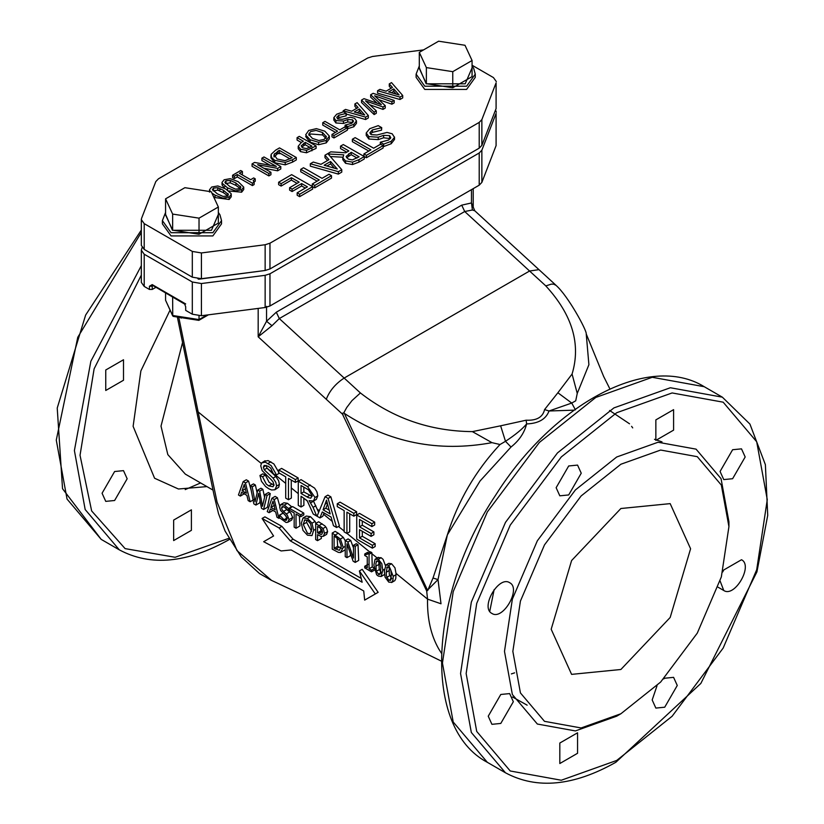 <?xml version="1.0" encoding="UTF-8"?>
<svg xmlns="http://www.w3.org/2000/svg" width="824" height="824" viewBox="0 0 824 824"><rect width="100%" height="100%" fill="white"/><g stroke="black" fill="none" stroke-linecap="round" stroke-linejoin="round"><path stroke-width="1.24" d="M155.829 287.37L152.224 289.451L152.224 286.227L153.048 285.753M152.481 285.444L152.224 286.227L149.443 286.227L152.224 284.62L184.288 303.129L185.688 306.724L185.688 310.37L192.311 314.202L201.427 315.726L201.427 283.538L192.311 282.004L144.21 254.235L141.326 250.208L141.326 282.405L144.21 286.433L149.443 289.451L152.224 289.451M191.395 530.337L173.648 540.575L173.648 520.088L191.395 509.84L191.395 530.337M114.618 500.498L105.75 501.373L102.073 493.246L114.618 471.524L123.497 470.638L127.164 478.765L114.618 500.498M105.75 390.483L105.75 369.997L123.497 359.758L123.497 380.245L105.75 390.483M242.421 171.495L240.701 170.517L232.574 175.244L234.294 176.233L237.25 174.503L252.402 183.165L254.122 182.166L253.184 180.569L255.224 178.818L253.679 177.933L250.661 179.694L239.393 173.256L242.421 171.495L242.421 173.905L241.483 174.451M254.122 182.166L254.122 184.576L252.402 185.585L252.402 183.165M252.402 185.585L237.25 176.923L237.25 174.503M237.25 176.923L234.294 178.643L234.294 176.233M234.294 178.643L232.574 177.665L232.574 175.244M253.977 182.063L255.224 181.228L255.224 178.818M299.637 194.248L312.656 186.667L291.644 174.647L278.625 182.238L281.108 183.659L291.366 177.685L299.163 182.145L289.605 187.718L292.087 189.139L301.646 183.567L307.404 186.852L297.155 192.826L299.637 194.248L299.637 196.668L297.155 195.247L297.155 192.826M297.073 183.361L291.366 180.095L291.366 177.685M291.366 180.095L281.108 186.07L281.108 183.659M281.108 186.07L278.625 184.648L278.625 182.238M299.637 196.668L312.656 189.077L312.656 186.667M305.313 188.078L301.646 185.977L301.646 183.567M301.646 185.977L292.087 191.549L292.087 189.139M292.087 191.549L289.605 190.128L289.605 187.718M358.09 107.522L351.735 111.219L345.524 109.417L343.186 110.776L365.609 117.121L368.338 115.525L357.142 102.64L354.897 103.948L358.09 107.522M343.186 111.848L343.186 110.776M368.338 115.525L368.338 117.945L365.609 119.531L346.245 114.052M365.609 119.531L365.609 117.121M364.733 114.979L354.248 111.961L359.388 108.964L364.733 114.979M356.668 108.346L354.897 106.368L354.897 103.948M361.849 114.155L359.388 111.374L357.019 112.754M359.388 111.374L359.388 108.964M380.647 144.159L373.663 148.227L355.144 137.639L352.373 139.246L370.903 149.844L363.92 153.913L366.402 155.334L383.139 145.58L380.647 144.159M368.812 151.06L352.373 141.666L352.373 139.246M366.402 155.334L366.402 157.745L383.139 148.001L383.139 145.58M366.402 157.745L363.92 156.323L363.92 153.913M345.112 125.073L347.779 126.597L353.815 124.331L356.473 120.901L354.608 118.316L350.488 117.214L342.485 119.284L337.861 119.006L336.758 117.296L338.767 115.236L346.245 113.393L343.443 111.796L336.666 114.227L333.844 117.636L333.844 120.17L333.844 117.636L335.904 120.551L343.443 121.056L347.749 119.573L352.538 119.799L353.527 121.149L351.735 123.312L345.112 125.073L345.112 127.483M356.473 120.901L356.473 123.322L353.815 126.752L347.368 128.781M347.779 129.007L347.779 126.597M346.245 113.393L346.245 115.813L338.767 117.657L337.377 118.677M346.08 115.906L346.08 113.496M352.899 122.446L347.749 121.983L343.443 123.466L335.904 122.972L333.844 120.046M381.739 127.648L378.226 125.639L369.76 128.688L366.237 132.942L366.237 135.507L366.237 132.942L368.812 136.588L378.237 137.206L383.613 135.352L389.598 135.641L390.803 137.701L388.598 140.039L380.317 142.233L383.654 144.138L391.204 141.316L394.5 137.392L392.193 133.797L387.043 132.417L377.031 135.002L371.253 134.662L369.852 132.798L372.386 129.945L381.739 127.648L381.533 130.171L381.533 127.761M380.317 144.653L380.317 142.233M390.349 138.617L383.613 137.773L378.237 139.627L368.812 139.009L366.237 135.352M381.533 130.171L372.386 132.365L370.347 133.972M394.521 137.031L394.521 139.441L391.204 143.726L383.654 146.559L383.654 144.138M383.654 146.559L383.139 146.26M329.322 136.053L324.831 131.181L316.385 128.637L308.722 130.45L305.642 134.889L310.112 139.761L318.6 142.305L326.242 140.471L329.322 136.053L329.343 138.844L326.242 142.882L318.6 144.715L310.112 142.171L305.642 136.537M326.242 137.278L326.242 136.218L324.296 139.369L318.867 140.523L312.42 138.411L308.67 134.209L310.648 131.572L316.086 130.429L322.524 132.52L326.314 136.763M318.6 144.715L318.6 142.305M326.242 138.638L322.524 134.94L310.648 133.982L309 135.455M341.764 169.692L328.117 153.985L343.732 154.85L342.877 158.002L345.575 160.886L352.528 162.143L358.934 159.691L364.301 156.56L343.289 144.55L340.518 146.157L348.882 150.936L345.709 152.79L330.774 151.843L324.975 155.221L328.961 159.681L321.01 164.316L313.254 162.06L310.329 163.76L338.355 171.68L341.764 169.692L341.764 172.113L338.355 174.101L338.355 171.68M348.233 159.083L346.111 156.488L351.209 152.275L359.109 156.797L352.342 159.918L348.233 159.083M324.151 165.233L330.579 161.494L337.274 169.013L324.151 165.233M334.379 168.178L330.579 163.904L330.579 161.494M330.579 163.904L326.932 166.036M346.791 152.162L340.518 148.578L340.518 146.157M330.321 156.519L342.784 157.209L342.784 159.66L345.575 163.307L352.528 164.553L358.934 162.101L364.301 158.981L364.301 156.56M357.019 158.012L351.209 154.685L351.209 152.275M351.209 154.685L346.574 157.765M338.355 174.101L310.329 166.17L310.329 163.76M327.54 160.515L324.975 157.642L324.975 155.221M316.097 145.982L299.287 136.362L297.073 137.66L303.335 141.244L301.46 142.336L298.226 146.229L298.226 148.66L298.226 146.229L300.502 149.216L306.507 150.359L316.097 145.982L316.097 148.392L306.507 152.77L300.502 151.626L298.226 148.65M301.244 142.459L297.073 140.07L297.073 137.66M301.193 145.858L305.241 142.325L311.946 146.157L306.497 148.598L302.738 147.836L301.193 145.786M309.855 147.383L305.241 144.746L301.718 147.074M305.241 144.746L305.241 142.325M329.013 174.266L322.029 178.334L303.5 167.736L300.739 169.353L319.259 179.941L312.275 184.01L314.768 185.431L331.495 175.687L329.013 174.266M317.168 181.167L300.739 171.763L300.739 169.353M314.768 185.431L314.768 187.851L331.495 178.097L331.495 175.687M314.768 187.851L312.275 186.43L312.275 184.01M292.52 159.722L296.31 157.508L279.501 147.898L275.669 150.133L271.127 154.335L271.539 157.435L274.763 160.34L285.228 162.431L292.52 159.722L292.52 162.132L285.228 164.841L274.763 162.761L270.942 157.837L270.942 155.417M296.31 157.508L296.31 159.918L292.52 162.132M285.073 160.659L277.101 159.011L274.052 154.593L279.223 150.287L292.17 157.693L285.073 160.659M273.928 155.355L274.052 157.013L277.544 153.686L277.544 151.276M290.069 158.908L279.223 152.708L277.544 153.686M279.223 152.708L279.223 150.287M399.99 97.078L402.709 95.491L391.513 82.606L389.278 83.914L392.461 87.478L386.106 91.186L379.895 89.373L377.567 90.733L399.99 97.078L399.99 99.498L377.567 93.153L377.567 90.733M388.619 91.917L393.759 88.92L399.115 94.945L388.619 91.917M396.231 94.111L393.759 91.34L393.759 88.92M393.759 91.34L391.4 92.721M391.05 88.302L389.278 86.324L389.278 83.914M399.99 99.498L402.709 97.901L402.709 95.491M257.624 164.687L277.637 168.395L280.788 166.561L263.979 156.951L261.908 158.146L276.401 166.438L254.544 162.441L252.062 163.894L268.871 173.504L270.931 172.298L257.624 164.687M280.788 166.561L280.788 168.972L277.637 170.805L263.865 168.261M277.637 170.805L277.637 168.395M270.2 165.305L261.908 160.567L261.908 158.146M270.931 172.298L270.931 174.719L268.871 175.914L252.062 166.304L252.062 163.894M268.871 175.914L268.871 173.504M363.992 98.653L361.509 100.095L374.137 112.146L376.311 110.88L365.537 100.878L382.985 106.986L385.241 105.678L374.621 95.769L391.905 101.785L394.181 100.456L373.128 93.328L370.666 94.76L381.327 104.648L363.992 98.653M382.985 106.986L382.985 109.407L385.241 108.088L385.241 105.678M382.985 109.407L369.708 104.751M374.137 112.146L374.137 114.557L376.311 113.29L376.311 110.88M374.137 114.557L361.509 102.506L361.509 100.095M377.176 103.216L370.666 97.17L370.666 94.76M391.905 101.785L391.905 104.205L394.181 102.876L394.181 100.456M391.905 104.205L378.752 99.622M227.558 187.882L235.417 190.88L241.617 189.778L243.729 187.1L238.188 181.661L230.318 178.653L224.118 179.766L222.027 182.434L222.222 183.319L227.558 187.882L227.558 190.293M243.729 187.1L243.729 189.52L241.617 192.198L228.784 190.962M229.824 186.554L224.87 182.248L225.982 180.837L230.287 180.415L235.922 182.99L240.876 187.285L239.753 188.717L235.571 189.139L229.824 186.554M224.478 188.284L222.027 184.844L222.027 182.434M240.464 186.255L240.464 188.665L235.922 185.4L230.287 182.835L225.529 183.556M345.38 126.608L339.797 129.862L324.975 121.396L322.761 122.683L337.582 131.16L331.99 134.415L333.978 135.548L347.368 127.751L345.38 126.608M335.492 132.376L322.761 125.094L322.761 122.683M333.978 135.548L333.978 137.969L347.368 130.161L347.368 127.751M333.978 137.969L331.99 136.825L331.99 134.415M211.881 193.063L215.064 195.164L222.923 198.162L229.124 197.06L231.235 194.382L231.05 193.516L225.694 188.943L217.824 185.936L211.624 187.048L209.533 189.716L210.367 191.632M231.235 194.382L231.235 196.802L229.124 199.48L215.064 197.575L213.55 196.658M217.33 193.836L212.376 189.53L213.488 188.119L217.793 187.697L223.428 190.272L228.382 194.567L227.259 195.999L223.077 196.421L217.33 193.836M227.97 193.537L227.97 195.947L223.428 192.682L217.793 190.117L213.035 190.838M141.326 219.627L141.326 245.377L144.21 249.404L144.21 223.644L141.326 219.627L141.563 218.381L155.787 181.599L158.435 178.818L367.679 58.01L372.5 56.475L423.557 49.893M144.21 223.644L192.311 251.423L192.311 277.173L201.427 278.708L201.427 252.947L192.311 251.423M201.427 252.947L265.143 244.738L265.143 270.488L201.427 278.708M265.143 270.488L269.963 268.964L269.963 243.204L265.143 244.738M269.963 243.204L479.208 122.395L479.208 148.155L481.865 145.374L481.865 119.614L479.208 122.395M481.865 119.614L496.089 82.833L496.089 108.583L496.089 82.833M472.07 65.23L493.432 77.569L496.326 81.586M475.263 74.139L475.263 77.363L466.6 89.435L424.772 89.435L416.11 77.363L416.11 74.139L424.772 86.211L466.6 86.211L475.263 74.139L473.687 68.31L472.07 65.971M221.532 220.626L221.532 223.85L212.87 235.922L171.052 235.922L162.39 223.85L162.39 220.626L171.052 232.708L212.87 232.708L221.532 220.626L219.957 214.796L218.35 212.458M242.102 490.774L244.254 484.44L246.407 493.267L242.102 490.774L245.511 488.807M245.439 482.926L250.136 501.744L248.178 500.611L246.912 495.378L241.597 492.309L240.33 496.079L238.455 494.997L243.152 481.618L245.439 482.926L248.601 481.103L251.238 490.548M248.601 481.103L246.314 479.784L243.152 481.618M250.136 501.744L253.833 499.602M257.788 490.064L259.673 491.145L262.475 506.266L265.266 494.379L267.079 495.43L263.577 509.5L261.496 508.305L258.664 493.308L255.904 505.071L253.854 503.886L250.29 485.738L252.206 486.84L255.007 501.795L257.788 490.064L260.971 488.22L262.856 489.312L264.597 497.212M252.206 486.84L255.378 485.006L257.109 492.896M285.578 520.366L287.102 518.832L285.578 515.556L280.562 510.437L279.655 507.007L280.737 504.607L283.94 502.764L287.473 503.299L291.634 506.729L288.493 508.542L288.493 511.096L283.971 506.77L282.148 506.626L281.592 507.903L282.117 509.901L287.308 515.052L289.028 519.604L287.772 522.292L286.031 522.467L279.552 517.76L279.552 515.072L283.992 519.728L286.494 520.243M280.737 504.607L284.342 505.112L288.493 508.542M285.279 507.563L288.029 510.53M278.924 518.358L276.967 517.235L275.7 512.003L270.385 508.933L269.118 512.703L267.244 511.622L271.941 498.232L274.217 499.55L278.924 518.358L279.697 517.915M274.217 499.55L277.389 497.717L279.769 505.967M296.022 528.236L294.168 527.164L294.168 512.971L289.492 510.272L289.492 508.367L300.698 514.835L300.698 516.741L296.022 514.042L296.022 528.236L299.936 525.98L299.349 515.958M300.698 516.741L303.829 514.938L303.768 513.074L292.613 506.575L289.492 508.367M311.977 523.188L313.645 530.357L311.977 535.59L307.486 535.188L302.985 530.399L301.327 523.25L302.995 517.997L307.486 518.409L311.977 523.188L315.046 521.417L315.922 523.343M317.539 540.657L315.685 539.586L315.685 523.487L318.661 521.767L324.986 525.949L326.592 528.122L327.602 531.635L326.592 534.385L323.276 536.3L320.948 536.414L317.539 534.652L317.539 540.657L321.36 538.453L321.216 536.486M315.685 523.487L322.029 527.659L323.595 529.853L324.491 533.427L323.276 536.3L326.562 534.405M302.995 517.997L306.353 516.051L310.493 516.669L315.046 521.417M320.474 528.236L322.081 530.213L322.565 532.376L321.772 534.312L320.835 534.446L317.539 532.829L317.539 526.412L320.474 528.236M321.772 534.312L320.835 534.446M347.882 542.079L353.496 558.064L353.496 545.323L355.226 546.312L355.226 562.411L353.146 561.216L346.976 543.768L346.976 557.652L345.246 556.653L345.246 540.554L347.882 542.079L350.705 540.451L353.393 547.641M346.976 557.652L350.53 555.603L350.396 553.841M364.733 566.263L367.267 567.726L367.267 556.931L364.733 555.469L364.733 553.996L365.928 554.583L367.463 554.212L367.617 553.419L369.059 554.253L369.059 568.756L371.542 570.187L371.542 571.835L364.733 567.901L364.733 566.263L367.978 564.389M355.226 562.411L358.687 560.413L358.028 544.705L355.226 546.312M261.599 462.923L265.266 462.182L271.086 465.55L275.813 473.615L275.978 475.16L273.331 473.872L270.787 468.228L268.212 466.281L264.216 465.375L263.381 467.115L264.195 469.742L273.043 478.105L275.813 482.328L276.596 486.047L274.876 489.775L271.601 489.981L268.871 488.817L265.555 486.5L261.455 481.278L259.941 475.489L262.557 476.746L266.255 484.048L268.737 485.892L273.043 486.747L273.939 484.78L273.043 481.875L271.477 479.959L262.156 470.617L260.724 465.797L261.599 462.923L265.071 460.74M262.557 476.746L265.39 475.108L269.17 482.37L274.093 485.233M259.941 475.489L262.784 473.852L265.39 475.108M266.173 465.333L266.986 468.125L275.834 476.488L278.615 480.711L279.418 484.419L278.687 487.242L274.876 489.775M346.914 533.468L344.144 531.871L344.144 510.581L337.263 506.606L337.263 503.752L353.836 513.321L353.836 516.174L346.914 512.178L346.914 533.468L349.706 531.861L349.706 513.785M353.836 516.174L356.627 514.557L356.627 511.714L340.044 502.135L337.263 503.752M371.882 526.587L359.511 519.45L359.511 526.824L371.099 533.519L373.89 531.913L373.89 534.766L371.099 536.373L359.511 529.678L359.511 537.887L362.303 536.28L375.147 543.696L375.147 546.549L372.355 548.156L356.741 539.143L356.741 514.99L371.882 523.734L371.882 526.587L374.663 524.981L374.663 522.128L359.522 513.383L356.741 514.99M359.511 526.824L362.303 525.218L373.89 531.913M359.511 537.887L372.355 545.303L375.147 543.696M323.07 509.809L326.52 500.086L330.187 513.908L323.07 509.809L325.861 508.192L329.126 510.077M325.387 504.051L327.21 503.001M319.98 517.925L317.044 516.226L325.078 496.718L328.076 498.448L330.867 496.841L339.406 525.918L336.625 527.525L333.463 525.702L331.042 516.998L322.277 511.941L319.98 517.925L322.781 516.308L323.554 514.269L332.257 521.376M324.059 512.961L323.554 514.269M328.076 498.448L336.625 527.525M327.499 504.123L325.861 508.192M301.048 493.494L301.048 485.511L308.372 489.765L312.142 495.832L310.72 498.19L308.289 497.614L301.048 493.494L303.84 491.887L312.1 496.419M316.684 516.02L313.223 514.022L307.136 500.601L301.048 496.254L301.048 506.987L298.278 505.39L298.278 481.237L307.548 486.593L314.995 497.48L313.46 501.033L309.124 500.662L313.068 507.357L316.684 516.02L317.281 515.669M298.278 481.237L301.059 479.63L314.583 488.096L316.91 491.732L317.786 495.873L316.344 499.375L313.46 501.033L318.589 512.271M303.84 487.118L303.84 491.887M301.048 506.987L303.891 505.339L303.84 498.18L307.527 501.198M288.472 499.725L285.701 498.129L285.701 476.828L278.811 472.852L278.811 470.01L295.394 479.578L295.394 482.431L288.472 478.435L288.472 499.725L291.366 498.057L291.263 487.921L298.278 493.648M295.394 482.431L298.175 480.814L298.175 477.961L281.602 468.392L278.811 470.01M391.874 582.341L388.784 582.135L385.076 577.161L384.324 571.176L385.962 564.955L388.784 565.367L393.244 576.316L392.924 580.148L391.596 582.537L394.861 580.611L395.788 578.489L396.004 573.391L427.543 599.13C427.151 618.546 430.88 635.139 438.728 648.91L441.448 653.236M385.962 564.955L388.753 563.348L391.575 563.76L394.954 567.798L396.004 573.391M389.165 567.396L389.288 574.235L391.791 578.613L388.784 580.343L386.394 575.904L386.229 572.278L387.28 566.933M389.124 567.777L390.339 568.776M388.094 566.85L386.714 567.654L388.784 567.159L390.834 570.002L391.338 575.214L390.277 580.559M375.075 559.259L378.329 559.331L381.821 563.668L382.779 570.27L381.131 576.501L378.329 576.089L376.64 574.771L373.869 565.14L375.075 559.259L378.288 557.302M377.866 557.642L381.121 557.714L383.098 559.383L385.385 565.47M377.629 560.814L376.249 561.607L378.329 561.113L379.885 562.751L380.843 567.489L380.379 573.792L379.04 574.606L376.238 571.362L375.868 563.482L376.815 560.897M378.71 561.371L379.277 569.611L381.43 572.515L378.329 574.307M380.379 573.792L379.04 574.606M369.059 568.756L372.252 566.912L374.57 568.282M369.059 554.253L371.851 552.646L372.252 566.912M325.078 496.718L327.87 495.111L330.867 496.841M338.479 526.454L344.144 531.078M347.017 533.416L370.203 552.337M367.617 553.419L370.409 551.812L371.851 552.646M371.851 553.687L377.454 558.25M385.261 564.625L385.797 565.068M441.283 661.095L391.235 636.54L271.477 580.364L237.003 550.628L217.083 502.146L198.141 411.928L261.249 463.438M264.391 461.306L268.058 460.575L273.877 463.933L278.605 472.008L278.759 473.553L275.978 475.16M266.966 468.094L273.259 473.223M275.092 474.727L285.701 483.379M291.263 480.042L291.263 487.921M317.271 509.15L319.29 510.787M362.303 521.056L362.303 525.218M362.303 531.295L362.303 536.28M371.542 571.835L374.807 569.94M364.733 553.996L367.535 552.379L368.719 552.966M332.247 533.046L340.415 539.04L343.237 547.455L340.394 552.554L338.376 552.389L332.247 549.144L332.247 533.046L335.131 531.387L338.293 533.221L343.289 537.382L345.246 540.791M334.101 548.362L334.101 535.971L339.189 539.875L341.301 546.312L339.364 550.339L334.101 548.362L337.644 546.312L341.857 548.362M337.16 537.866L337.644 546.312M345.246 549.835L340.394 552.554M263.577 509.5L267.409 507.296L270.262 493.597L267.079 495.43M265.266 494.379L268.449 492.536L270.262 493.597M273.032 501.054L275.195 509.881L270.89 507.399L273.032 501.054M511.344 673.919L514.619 672.847M384.52 574.493L381.131 576.501M260.075 500.786L259.673 502.908L255.904 505.071M250.29 485.738L253.473 483.904L255.378 485.006M271.941 498.232L275.113 496.398L277.389 497.717M364.661 600.109L375.301 593.97L359.388 570.96L362.148 582.238L290.275 540.832L279.089 527.968L262.104 518.451L264.895 516.854L281.89 526.361L293.076 539.215L361.128 578.335M359.388 570.96L362.189 569.332L378.144 592.322L367.545 598.44M244.213 492.999L243.894 494.019L240.33 496.079M345.246 540.554L348.078 538.927L350.705 540.451M353.496 545.323L356.298 543.696L358.028 544.695M288.627 511.024L290.769 513.053L292.685 517.503L291.717 520.026L287.772 522.292L291.614 520.078M284.692 514.763L286.33 516.432M551.184 629.248L571.599 560.547L620.884 508.511L670.18 503.629L690.594 548.763L670.18 617.464L620.884 669.49L571.599 674.372L551.184 629.248M262.104 518.461L273.578 535.981L263.67 541.708L281.118 550.947L291.202 549.958L363.734 590.983L364.661 600.099M290.275 540.832L293.076 539.215M279.089 527.968L281.89 526.361M375.301 593.97L378.144 592.322M390.844 579.839L388.784 580.343M305.137 519.728L304.396 520.15L307.496 520.274L310.576 523.724L311.719 529.245L310.236 533.684L307.496 533.344L303.253 524.363L304.756 519.893M372.355 545.303L372.355 548.156M371.099 533.519L371.099 536.373M317.539 532.829L320.855 530.914L322.544 531.892M320.732 528.442L320.855 530.914M306.796 519.923L306.652 522.395L311.554 531.326M288.493 511.096L289.708 510.396M279.686 515.154L283.394 513.012M279.552 515.072L283.26 512.94M270.89 507.399L274.454 505.339M269.118 512.703L272.981 510.468M371.882 523.734L374.663 522.128M295.394 479.578L298.175 477.961M264.195 469.742L266.986 468.125M310.772 502.815L313.553 501.198M353.836 513.321L356.627 511.714M259.673 491.145L262.856 489.312M300.698 514.835L303.768 513.074M371.542 570.187L374.704 568.364M559.815 743.042L577.562 732.794L577.562 753.28L559.815 763.529L559.815 743.042M500.786 694.467L509.654 693.592L513.331 701.718L500.786 723.441L491.918 724.327L488.241 716.2L500.786 694.467M509.654 582.702C521.582 588.47 502.867 620.884 491.918 613.437L491.918 613.437C479.99 607.679 498.705 575.255 509.654 582.702L509.654 582.702M581.239 473.213L568.694 494.946L559.815 495.821L556.138 487.705L568.694 465.972L577.562 465.097L581.239 473.213M673.589 430.138L655.852 440.387L655.852 419.89L673.589 409.652L673.589 430.138M732.618 478.713L723.75 479.589L720.073 471.462L732.618 449.729L741.497 448.853L745.174 456.98L732.618 478.713M722.699 571.969L723.75 569.981L741.497 559.743C753.424 565.501 734.709 597.925 723.75 590.478L720.125 581.033M723.75 590.478L718.126 587.234M663.608 678.935L664.721 678.234L673.589 677.349L677.266 685.475L664.721 707.208L655.852 708.084L652.175 699.967L657.037 685.702M728.931 526.629L728.931 521.798L721.051 478.641L696.064 449.142L658.016 442.251L616.702 457.001L575.399 489.95L537.351 540.771L512.363 599.13L504.484 651.382L512.363 694.529L537.351 724.039L575.399 730.929L616.702 716.18L620.884 713.759L660.663 682.035L697.289 633.11L721.34 576.924L728.931 526.629L721.34 485.079L697.289 456.681L660.652 450.048L620.884 464.242L581.116 495.966L544.489 544.891L520.428 601.077L512.847 651.382L520.428 692.922L544.489 721.33L581.116 727.963L620.884 713.759M185.215 489.6L200.603 482.946M544.571 409.569C542.851 417.16 536.702 420.704 526.145 420.199L500.621 425.812L505.493 441.303C515.33 434.835 522.375 429.047 526.618 423.927C538.494 423.495 545.962 419.189 549.021 410.991L571.732 403.06L557.879 392.76L544.571 409.569L549.021 410.991L574.029 410.156M526.145 420.199L526.618 423.927C524.414 432.796 519.213 440.5 511.014 447.03L505.493 441.303L500.014 444.517C475.603 470.71 458.041 500.838 447.35 534.91L480.062 480.989L511.014 447.03M271.982 325.707L266.543 321.267L258.18 336.81L271.982 325.707L279.305 318.569L276.308 312.203L266.543 321.267L266.543 306.353M500.621 425.812L472.379 431.622C430.355 431.22 393.027 418.334 360.407 392.955L279.305 318.569L464.715 211.521L472.409 209.996L471.472 202.951L461.718 205.155L276.308 312.203M472.409 209.996L474.789 210.79L471.472 202.951L471.472 189.644M142.088 247.581L141.326 250.208M201.427 283.538L265.143 275.319L265.143 307.517L201.427 315.726M265.143 307.517L269.963 305.982L269.963 273.795L265.143 275.319M269.963 273.795L479.208 152.986L479.208 185.184L481.865 182.392L481.865 150.195L479.208 152.986M481.865 150.195L496.089 113.413L496.089 145.611L496.089 113.413M495.554 109.963L496.326 112.177M264.349 270.591L198.656 279.223L197.884 278.78M496.089 108.583L481.865 145.374M496.089 145.611L481.865 182.392M479.208 185.184L269.963 305.982M575.42 409.847L571.732 403.06L575.719 400.814L577.243 393.419L572.072 374.055L557.879 392.76M472.379 431.622L491.959 442.653L500.014 444.517M360.407 392.955L351.961 400.639L346.76 407.478L343.711 412.989C389.082 442.663 438.502 452.551 491.959 442.653M427.697 590.561L344.123 412.845L342.104 413.37L426.678 590.962L438.018 579.602L447.35 534.91L433.022 578.015L427.697 590.561L426.678 590.962L427.543 599.13L441.005 603.776L438.018 579.602L433.022 578.015M609.585 410.476L629.526 423.793M631.586 426.327L632.708 427.893M577.243 393.419L588.903 364.702L586.235 333.947C586.987 330.62 567.88 295.62 556.004 285.341L553.635 284.146L551.297 284.136L545.807 285.918C572.34 314.799 581.095 344.185 572.072 374.055M199.027 315.86L199.027 319.578L172.638 315.489L165.572 300.255L172.741 315.983L172.638 297.073M198.44 319.918L199.027 319.578L198.44 319.918M174.255 316.169L172.638 315.489M165.572 292.994L165.572 300.255M165.572 198.842L172.638 214.075L199.027 218.154L218.35 207.009L211.274 191.765L184.885 187.687L165.572 198.842L165.572 214.94L172.638 230.174L172.638 214.075M218.35 207.009L218.35 223.098L199.027 234.253L172.638 230.174M199.027 234.253L199.027 218.154M472.07 60.513L472.07 76.611L452.757 87.766L426.368 83.688L426.368 67.589L452.757 71.667L472.07 60.513L465.004 45.279L438.615 41.2L419.303 52.355L426.368 67.589M452.757 87.766L452.757 71.667M426.368 83.688L419.303 68.454L419.303 52.355M479.208 148.155L269.963 268.964M192.311 277.173L144.21 249.404M225.704 186.152L223.52 187.46M220.863 189.108L218.803 190.416M141.326 265.658L90.856 361.262L74.397 450.563L85.171 509.531L119.315 549.845C150.658 566.665 187.46 563.153 229.721 539.298M229.484 538.103L175.131 557.281L125.104 548.619L91.649 510.942L80.031 455.291L94.121 368.822L141.326 275.103M212.994 490.095L185.338 474.13L167.828 454.611L161.01 426.121L182.567 342.485M170.032 310.154L140.873 370.934L133.117 426.338L154.582 478.239L178.437 489.003L206.937 486.603M353.815 126.752L353.815 124.331M338.767 117.657L338.767 115.236M335.904 122.972L335.904 120.551M343.443 123.466L343.443 121.056M347.749 121.983L347.749 119.573M352.538 122.21L352.538 119.799M389.598 138.061L389.598 135.641M383.613 137.773L383.613 135.352M378.237 139.627L378.237 137.206M368.812 139.009L368.812 136.588M372.386 132.365L372.386 129.945M391.204 143.726L391.204 141.316M310.112 142.171L310.112 139.761M326.242 142.882L326.242 140.471M322.524 134.94L322.524 132.52M358.934 162.101L358.934 159.691M352.528 164.553L352.528 162.143M345.575 163.307L345.575 160.886M348.789 156.107L348.789 153.686M300.502 151.626L300.502 149.216M306.507 152.77L306.507 150.359M311.905 150.833L311.905 148.413M303.737 145.621L303.737 143.211M274.763 162.761L274.763 160.34M285.228 164.841L285.228 162.431M241.617 192.198L241.617 189.778M225.982 183.258L225.982 180.837M230.287 182.835L230.287 180.415M235.922 185.4L235.922 182.99M215.064 197.575L215.064 195.164M229.124 199.48L229.124 197.06M213.488 190.54L213.488 188.119M217.793 190.117L217.793 187.697M223.428 192.682L223.428 190.272M284.342 505.112L287.473 503.299M281.592 507.903L283.724 506.667M283.404 511.457L286.814 509.489M313.645 530.357L315.685 529.183M319.187 525.506L322.143 523.807M307.486 518.409L310.493 516.669M322.833 528.617L325.799 526.907M268.737 485.892L271.642 484.213M276.596 486.047L279.418 484.419M306.992 496.934L309.783 495.317M307.548 486.593L310.339 484.986M313.068 507.357L315.849 505.751M388.784 565.367L391.575 563.76M382.779 570.27L384.386 569.343M378.329 559.331L381.121 557.714M375.765 566.232L378.618 564.584M258.18 308.413L258.18 336.81L343.103 414.719M177.356 317.034L196.524 410.702L198.141 411.928L178.767 317.25M335.512 549.175L339.045 547.136M386.703 577.397L389.639 575.708M386.229 572.278L389.031 570.651M393.244 576.316L396.035 574.699M376.238 571.362L379.277 569.611M335.419 534.879L338.293 533.221M340.415 539.04L343.289 537.382M343.237 547.455L345.246 546.302M318.806 533.561L322.112 531.645M324.491 533.427L327.602 531.635M303.253 524.363L306.652 522.395M283.992 519.728L287.813 517.513M286.268 513.949L289.708 511.962M289.028 519.604L292.674 517.503M273.043 478.105L275.834 476.488M263.381 467.115L266.173 465.509M268.099 463.397L270.89 461.79M314.995 497.48L317.786 495.873M767.268 499.663L756.7 569.765L723.173 648.055L672.126 716.241L616.702 760.449L561.288 780.235L510.241 770.986L476.715 731.413L466.147 673.517L476.715 603.415L510.241 525.125L561.288 456.939L616.702 412.731L672.126 392.945L723.173 402.184L756.7 441.767L767.268 499.663M722.349 397.168L670.365 387.743L613.921 407.901L557.467 452.922L505.483 522.375L471.328 602.117L460.565 673.517L471.328 732.485L505.483 772.799C536.826 789.619 573.628 786.096 615.889 762.251L700.843 683.436L756.926 571.887L767.721 515.35L765.383 464.674L749.922 424.072L722.349 397.168L704.232 386.703L652.237 377.289L595.793 397.446L539.349 442.467L487.355 511.91L453.21 591.653L442.447 663.052L453.21 722.02L487.355 762.334C422.259 728.21 428.119 595.834 495.914 494.75C553.615 403.348 648.869 352.435 704.232 386.703M654.483 439.305L662.002 441.88M527.154 705.169L512.497 696.991M489.755 611.336L494.132 589.634M119.315 549.845L101.198 539.38L67.043 499.066L56.279 440.098L77.765 337.294L141.326 232.461M274.516 153.655L280.84 153.625M326.283 399.279C329.538 390.823 335.502 383.747 344.154 378.062L529.574 271.014L545.818 285.907M474.789 210.79L538.968 269.654L529.574 271.014L464.715 211.521L461.718 205.155M555.798 285.104L539.071 269.747M144.21 286.433L144.21 254.235M149.443 286.227L149.443 289.451M192.311 282.004L192.311 314.202M206.917 315.026L199.027 319.578M194.794 319.733L181.743 317.714M152.224 284.62L153.625 285.423M184.288 303.129L185.688 303.932L184.288 303.129M218.35 214.343L211.48 230.287L172.443 230.287L165.572 214.343M472.07 67.856L465.2 83.801L426.173 83.801L419.303 67.856M209.533 189.716L209.533 192.126M505.483 772.799L487.355 762.334M101.198 539.38L62.531 488.714L57.227 408.055L85.634 315.067L141.326 230.061M271.477 580.364L259.529 573.576L241.267 556.921L225.096 531.089L218.535 513.692L214.075 495.255L196.555 410.816M473.213 207.133L473.213 188.645M609.904 388.938L603.631 376.424L586.276 334.06M181.218 318.116L180.209 317.477M208.4 314.83L198.862 320.34M198.79 320.351L173.298 316.406M152.636 285.331L184.906 304.231M165.572 212.458L162.39 220.626M419.303 65.971L416.11 74.139"/></g></svg>
